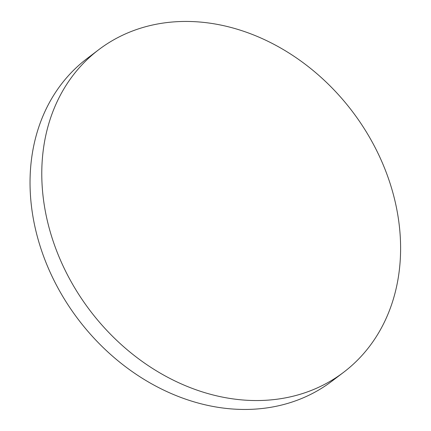 <?xml version="1.0" encoding="UTF-8"?>
<svg xmlns="http://www.w3.org/2000/svg" width="431" height="431" viewBox="0 0 431 431"><rect width="100%" height="100%" fill="white"/><g stroke="black" fill="none" stroke-linecap="round" stroke-linejoin="round"><path stroke-width="0.65" d="M343.55 372.346L331.805 381.252A202.505 164.658 -127.2 0 1 143.992 379.339A202.505 164.658 -127.2 0 1 30.52 196.326A202.505 164.658 -127.2 0 1 87.078 58.535L98.818 49.635A202.505 164.658 52.8 0 0 42.26 187.42A202.505 164.658 52.8 0 0 155.736 370.434A202.505 164.658 52.8 0 0 343.55 372.346A202.505 164.658 52.8 0 0 352.38 111.494A202.505 164.658 52.8 0 0 98.818 49.635"/></g></svg>
